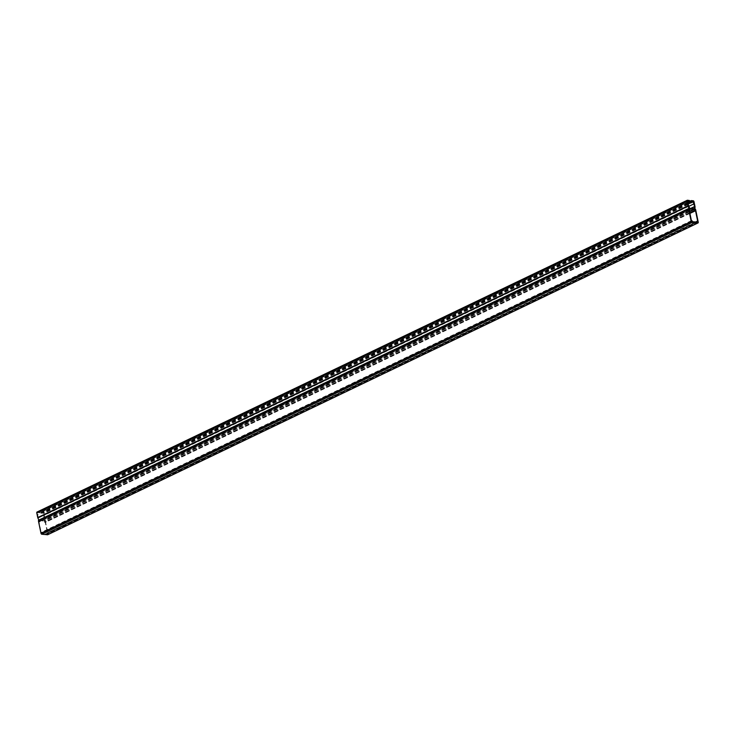<?xml version="1.0" encoding="UTF-8"?>
<svg xmlns="http://www.w3.org/2000/svg" width="735" height="735" viewBox="0 0 735 735"><rect width="100%" height="100%" fill="white"/><g stroke="black" fill="none" stroke-linecap="round" stroke-linejoin="round"><path stroke-width="0.55" stroke-dasharray="3.67 2.76" d="M689.504 209.806L39.451 521.923A0.946 0.606 -115.6 0 1 38.983 521.832L41.197 532.517A0.946 0.606 -115.6 0 1 41.647 532.508L41.886 533.849L41.84 532.627A0.946 0.606 -115.6 0 1 42.318 533.481L46.718 533.867A0.946 0.606 64.4 0 1 46.847 533.077L697.267 221.676M691.883 220.748L41.647 532.508M691.506 221.244L41.601 532.847M691.479 221.465L41.794 532.958M691.855 220.978L41.84 532.627M688.814 208.519L38.854 520.123M687.455 200.251L37.228 512.01L39.221 512.267L39.322 512.92L37.797 512.809L37.577 515.005L39.13 519.838L44.173 520.463L43.843 515.566L42.841 513.434L41.169 513.094L40.976 512.433L42.942 512.525A0.946 0.606 64.4 0 1 43.778 513.471L44.761 518.212A1.102 0.707 64.4 0 1 44.789 518.561L44.725 520.692A0.946 0.606 64.4 0 1 45.469 521.62L48.014 533.922A0.946 0.606 64.4 0 1 47.94 534.566M687.813 203.246L37.577 515.005M688.364 205.947L38.137 517.706M39.607 520.591L689.834 208.832L39.598 520.692A0.946 0.606 -115.6 0 1 39.607 521.832L38.863 520.555L39.267 521.565M689.678 210.146L39.607 521.832M689.467 209.806L39.414 521.482M689.209 210.394L39.451 521.923M694.86 210.412L44.807 522.401A0.946 0.606 64.4 0 0 45.258 522.392L47.472 533.077A0.946 0.606 64.4 0 0 47.003 532.994L47.6 534.354L47.04 533.435M695.503 222.062L47.003 532.994M697.267 221.658L47.187 533.344M695.53 222.062L46.847 533.077M688.594 206.434L43.843 515.566M690.698 208.391L44.394 518.267M39.626 520.591L44.137 521.097A0.946 0.606 64.4 0 0 44.614 522.282L44.569 521.069L44.853 522.071M689.742 212.975L44.614 522.282M694.887 210.192L44.66 521.951M689.779 213.159L44.807 522.401M38.983 521.832L689.154 210.1L38.918 521.887M691.341 220.684L41.105 532.443M691.424 220.757L41.233 532.498M692.545 221.713L42.318 533.481M692.618 221.805L42.391 533.564M689.375 200.416L39.139 512.185M689.458 200.508L39.221 512.267M689.577 201.096L39.341 512.855M687.896 201.95L39.304 512.92L687.896 201.96M687.978 201.096L37.871 512.791M687.942 201.206L37.706 512.975M689.366 208.078L39.13 519.838M689.614 208.299L39.378 520.058M689.825 208.933L39.598 520.692M689.816 213.352L695.411 210.669M689.843 213.453L45.349 522.466M47.472 533.077L697.699 221.318L47.536 533.022M696.808 222.181L46.718 533.867M696.909 222.19L46.672 533.95L696.927 222.181M698.25 222.163L48.014 533.922M695.705 209.861L45.469 521.62M694.961 208.933L44.725 520.692M694.897 208.832L44.66 520.591M695.025 206.801L44.789 518.561M694.998 206.452L44.761 518.212M694.015 201.712L43.778 513.471M693.169 200.765L42.942 512.525M687.877 202.208L41.022 512.35L687.877 202.208M687.868 202.272L40.976 512.433M687.831 202.933L41.096 513.012M687.822 203.044L41.169 513.094M687.923 203.806L42.593 513.214M687.988 204.109L42.841 513.434M694.162 208.703L44.265 520.307M694.336 208.722L44.1 520.481M689.448 211.551L44.072 520.986M689.476 211.689L44.137 521.097M38.946 521.822L689.173 210.063M41.886 533.849L692.113 222.089M41.408 532.857L691.635 221.097M37.797 512.809L688.034 201.05M38.863 520.555L689.09 208.795M697.745 221.327L47.518 533.086M697.827 222.595L47.6 534.354M694.41 208.703L44.173 520.463M694.805 209.3L44.569 521.069M695.282 210.302L45.046 522.061M689.825 213.352L45.221 522.41"/><path stroke-width="1.1" d="M695.53 222.062L697.083 221.318A0.946 0.606 -115.6 0 0 696.945 222.108L692.545 221.713A0.946 0.606 64.4 0 0 692.076 220.868L692.113 222.089L691.883 220.748A0.946 0.606 64.4 0 0 691.433 220.757L689.219 210.072A0.946 0.606 64.4 0 0 689.687 210.164L689.09 208.795L689.834 210.072A0.946 0.606 64.4 0 0 689.825 208.933L694.299 209.227L689.448 211.551M692.03 221.198L691.479 221.465M690.698 208.391L694.63 206.507L694.41 208.703L689.614 208.299L687.813 203.246L688.034 201.05L689.549 201.16L689.458 200.508L687.455 200.251A0.946 0.606 64.4 0 0 686.986 201.078L687.96 205.818A1.102 0.707 64.4 0 0 688.089 206.177L689.062 208.4A0.946 0.606 64.4 0 0 688.667 209.227L691.222 221.529A0.946 0.606 64.4 0 0 692.058 222.475L41.831 534.235A0.946 0.606 -115.6 0 1 40.985 533.288L38.441 520.986A0.946 0.606 -115.6 0 1 38.817 520.159L688.814 208.519M38.854 520.123L37.852 517.936A1.102 0.707 -115.6 0 1 37.733 517.578L36.75 512.837A0.946 0.606 -115.6 0 1 37.228 512.01M689.687 210.164L689.209 210.394M697.083 221.318L697.827 222.595L697.23 221.226A0.946 0.606 -115.6 0 1 697.699 221.318L695.494 210.633A0.946 0.606 -115.6 0 1 695.044 210.642L689.779 213.159M697.23 221.226L695.503 222.062M41.831 534.235L47.545 534.749A0.946 0.606 64.4 0 0 47.94 534.566M694.63 206.507L693.077 201.675L691.332 201.252L691.231 200.591L693.169 200.765A0.946 0.606 -115.6 0 1 694.015 201.712L694.998 206.452A1.102 0.707 -115.6 0 1 695.025 206.801L694.961 208.933A0.946 0.606 -115.6 0 1 695.705 209.861L698.25 222.163A0.946 0.606 -115.6 0 1 697.772 222.99L692.058 222.475M694.07 203.806L688.594 206.434M695.044 210.642L694.805 209.3L694.851 210.522A0.946 0.606 -115.6 0 1 694.373 209.337L694.299 209.227M694.851 210.522L689.742 212.975M691.222 221.529L40.985 533.288M688.667 209.227L38.441 520.986M689.072 208.308L38.845 520.068M688.089 206.177L37.852 517.936M687.96 205.818L37.733 517.578M686.986 201.078L36.75 512.837M689.531 201.16L687.896 201.95L689.549 201.16M695.411 210.669L689.816 213.352M695.586 210.706L689.843 213.453M697.772 222.99L47.545 534.749M691.222 200.609L687.877 202.208L691.231 200.591M691.212 200.673L687.868 202.272M691.332 201.252L687.831 202.933M691.405 201.326L687.822 203.044M692.829 201.454L687.923 203.806M693.077 201.675L687.988 204.109M694.373 209.337L689.476 211.689M38.689 520.196L688.925 208.437M36.998 512.047L687.234 200.287M698.002 222.953L47.766 534.712M695.448 210.651L689.825 213.352"/></g></svg>
